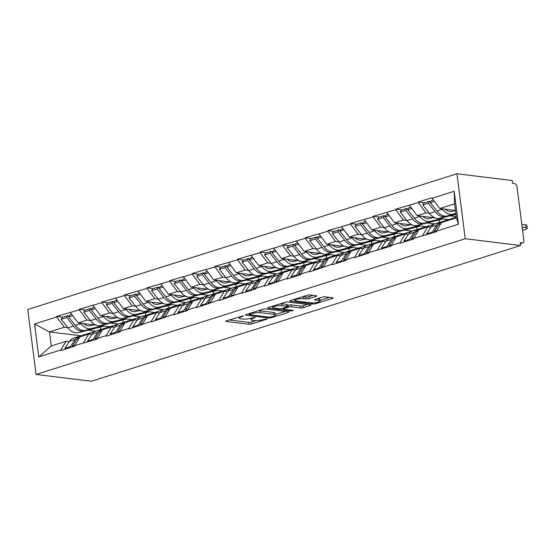 <?xml version="1.0" encoding="UTF-8"?>
<svg xmlns="http://www.w3.org/2000/svg" width="555" height="555" viewBox="0 0 555 555"><rect width="100%" height="100%" fill="white"/><g stroke="black" fill="none" stroke-linecap="round" stroke-linejoin="round"><path stroke-width="0.83" d="M243.368 315.864L226.378 320.852A1.922 0.409 172.7 0 0 225.739 321.248A1.922 0.409 172.7 0 0 226.225 321.456L249.008 324.259A1.922 0.409 172.7 0 0 251.699 323.96L266.809 319.18L267.253 318.903L266.92 318.757L263.084 319.583A6.14 1.318 172.7 0 1 254.481 320.526L252.58 320.291A6.14 1.318 172.7 0 1 251.04 319.631A6.14 1.318 172.7 0 1 253.08 318.355L255.147 317.314L251.311 318.14A6.14 1.318 172.7 0 1 242.708 319.076L240.808 318.848A6.14 1.318 172.7 0 1 239.267 318.188A6.14 1.318 172.7 0 1 241.307 316.905L243.368 315.864M316.156 296.377A1.922 0.409 172.7 0 0 316.794 295.975A1.922 0.409 172.7 0 0 316.315 295.773L309.919 294.982A1.922 0.409 172.7 0 0 307.234 295.281L290.452 300.588A1.922 0.409 172.7 0 0 289.814 300.983A1.922 0.409 172.7 0 0 290.293 301.192L313.082 303.994A1.922 0.409 172.7 0 0 315.774 303.696L332.556 298.389A1.922 0.409 172.7 0 0 333.187 297.993A1.922 0.409 172.7 0 0 332.709 297.785L324.987 296.835A1.922 0.409 172.7 0 0 322.295 297.133L315.115 299.402A1.922 0.409 172.7 0 0 314.477 299.804A1.922 0.409 172.7 0 0 314.962 300.005L318.792 300.477A5.134 1.103 172.7 0 1 320.075 301.032A5.134 1.103 172.7 0 1 316.863 302.489A5.134 1.103 172.7 0 1 311.182 302.884L296.176 301.039A5.134 1.103 172.7 0 1 294.892 300.491A5.134 1.103 172.7 0 1 298.104 299.034A5.134 1.103 172.7 0 1 303.786 298.639L306.284 298.944A1.922 0.409 172.7 0 0 308.975 298.646L316.156 296.377L316.079 295.746M520.583 245.518L91.408 381.243L36.075 374.445L465.25 238.719L520.583 245.518L520.222 242.674L522.283 242.93A2.935 1.845 72.5 0 0 522.803 242.882A2.935 1.845 72.5 0 0 523.858 240.329L516.989 186.73A2.935 1.845 72.5 0 0 514.693 183.65L512.626 183.393L512.265 180.555L456.925 173.757L465.25 238.719M265.685 308.975A1.922 0.409 172.7 0 0 263.001 309.267L246.219 314.574A1.922 0.409 172.7 0 0 245.581 314.976A1.922 0.409 172.7 0 0 246.059 315.184L268.849 317.98A1.922 0.409 172.7 0 0 271.541 317.689L288.322 312.382A1.922 0.409 172.7 0 0 288.961 311.979A1.922 0.409 172.7 0 0 288.475 311.771L265.685 308.975M268.336 307.581L285.117 302.274A1.922 0.409 172.7 0 1 287.802 301.982L310.592 304.778A1.922 0.409 172.7 0 1 311.077 304.986A1.922 0.409 172.7 0 1 310.439 305.389L303.252 307.657A1.922 0.409 172.7 0 1 300.567 307.949L291.326 306.818A1.922 0.409 172.7 0 0 288.635 307.109L283.869 308.615A1.922 0.409 172.7 0 0 283.237 309.017A1.922 0.409 172.7 0 0 283.716 309.225L293.338 310.405L291.347 311.036L268.176 308.185A1.922 0.409 172.7 0 1 267.697 307.983A1.922 0.409 172.7 0 1 268.336 307.581M456.925 173.757L27.75 309.482L36.075 374.445M424.568 202.818L418.262 202.041L418.331 202.61L425.997 212.877L429.397 213.293M418.262 202.041L432.026 197.691L432.102 198.26L454.198 191.274L458.416 224.227L436.32 231.213L436.396 231.782L413.718 238.359L413.787 238.927L400.023 243.284L399.954 242.715L391.115 245.511L391.185 246.08L368.513 252.657L368.582 253.226L354.818 257.582L354.742 257.014L345.904 259.809L345.98 260.378L332.216 264.728L332.14 264.159L309.614 271.874L309.537 271.312L300.699 274.101L300.775 274.67L287.004 279.026L286.935 278.457L264.402 286.172L264.333 285.603L255.494 288.399L255.564 288.968L241.8 293.324L241.73 292.756L219.197 300.47L219.121 299.901L196.595 307.616L196.519 307.054L187.68 309.843L187.756 310.411L173.993 314.768L173.916 314.199L151.383 321.914L151.314 321.345L128.781 329.066L128.711 328.498L119.873 331.293L119.942 331.862L106.178 336.212L106.109 335.643L97.271 338.439L97.34 339.008L74.661 345.585L74.738 346.153L60.974 350.51L60.897 349.941L38.801 356.927L34.583 323.974L56.679 316.988L64.338 327.249L67.745 327.665M62.916 317.196L56.603 316.419L56.679 316.988M56.603 316.419L79.282 309.836L86.941 320.103L90.347 320.519M85.519 310.044L79.205 309.267L79.282 309.836M79.205 309.267L101.884 302.69L109.55 312.951L112.949 313.367M108.121 302.898L101.815 302.121L101.884 302.69M101.815 302.121L124.486 295.544L132.152 305.805L135.552 306.221M130.723 295.746L124.417 294.976L124.486 295.544M124.417 294.976L147.089 288.392L154.755 298.652L158.154 299.076M153.326 288.6L147.019 287.823L147.089 288.392M147.019 287.823L169.698 281.246L177.357 291.507L180.763 291.923M175.935 281.454L169.622 280.677L169.698 281.246M169.622 280.677L192.301 274.094L199.96 284.361L203.366 284.777M198.537 274.302L192.224 273.525L192.301 274.094M192.224 273.525L214.903 266.948L222.562 277.209L225.968 277.625M221.14 267.156L214.827 266.379L214.903 266.948M214.827 266.379L237.505 259.802L245.171 270.063L248.571 270.479M243.742 260.004L237.436 259.234L237.505 259.802M237.436 259.234L260.108 252.65L267.774 262.91L271.173 263.334M266.344 252.858L260.038 252.081L260.108 252.65M260.038 252.081L282.71 245.504L290.376 255.765L293.775 256.181M288.947 245.712L282.641 244.935L282.71 245.504M282.641 244.935L305.319 238.352L312.978 248.619L316.385 249.035M311.556 238.56L305.243 237.783L305.319 238.352M305.243 237.783L327.922 231.206L335.581 241.467L338.987 241.883M334.159 231.414L327.845 230.637L327.922 231.206M327.845 230.637L350.524 224.06L358.183 234.321L361.589 234.737M356.761 224.262L350.448 223.492L350.524 224.06M350.448 223.492L373.127 216.908L380.792 227.168L384.192 227.592M379.363 217.116L373.057 216.339L373.127 216.908M373.057 216.339L395.729 209.762L403.395 220.023L406.794 220.439M401.966 209.97L395.66 209.193L395.729 209.762M395.66 209.193L418.331 202.61M430.958 227.279L427.794 226.891L422.556 235.57M413.718 238.359L418.956 229.687L427.794 226.891M450.022 215.826L456.252 216.589M425.997 212.877L417.159 215.666L434.981 217.858M439.421 218.406L448.731 219.551M456.321 217.165L448.842 219.523M409.493 205.405L417.159 215.666M408.355 234.425L405.192 234.037L399.954 242.715M391.115 245.511L396.353 236.832L405.192 234.037M427.419 222.978L434.891 223.894M403.395 220.023L394.556 222.819L412.379 225.011M416.819 225.552L426.122 226.697M434.343 224.116L426.24 226.676M386.89 212.558L394.556 222.819M385.753 241.578L382.582 241.189L377.351 249.861M368.513 252.657L373.744 243.978L382.582 241.189M404.817 230.124L412.289 231.04M380.792 227.168L371.954 229.964L389.776 232.156M394.216 232.705L403.52 233.849M411.741 231.262L403.638 233.822M364.288 219.704L371.954 229.964M363.15 248.723L359.98 248.335L354.742 257.014M345.904 259.809L351.142 251.131L359.98 248.335M382.215 237.269L389.686 238.192M358.183 234.321L349.345 237.117L367.174 239.302M371.614 239.85L380.917 240.995M389.131 238.407L381.035 240.974M341.686 226.849L349.345 237.117M340.541 255.869L337.378 255.48L332.14 264.159M323.301 266.955L328.539 258.276L337.378 255.48M359.605 244.422L367.077 245.338M335.581 241.467L326.742 244.262L344.572 246.455M349.012 246.996L358.315 248.141M366.529 245.56L358.433 248.12M319.083 234.002L326.742 244.262M317.939 263.021L314.775 262.633L309.537 271.312M300.699 274.101L305.937 265.429L314.775 262.633M337.003 251.568L344.475 252.49M312.978 248.619L304.14 251.415L321.969 253.6M326.402 254.148L335.713 255.293M343.927 252.705L335.824 255.265M296.481 241.148L304.14 251.415M295.336 270.167L292.173 269.779L286.935 278.457M278.097 281.253L283.334 272.574L292.173 269.779M314.401 258.72L321.872 259.636M290.376 255.765L281.538 258.561L299.36 260.753M303.8 261.294L313.11 262.439M321.324 259.858L313.221 262.418M273.872 248.3L281.538 258.561M272.734 277.32L269.57 276.931L264.333 285.603M255.494 288.399L260.732 279.72L269.57 276.931M291.798 265.866L299.27 266.782M267.774 262.91L258.935 265.706L276.758 267.899M281.198 268.447L290.501 269.591M298.722 267.004L290.619 269.563M251.269 255.446L258.935 265.706M250.132 284.465L246.961 284.077L241.73 292.756M232.892 295.551L238.123 286.873L246.961 284.077M269.196 273.011L276.668 273.934M245.171 270.063L236.333 272.859L254.155 275.044M258.595 275.592L267.899 276.737M276.119 274.149L268.016 276.716M228.667 262.591L236.333 272.859M227.529 291.611L224.359 291.222L219.121 299.901M210.283 302.697L215.52 294.018L224.359 291.222M246.593 280.164L254.065 281.08M222.562 277.209L213.724 280.004L231.553 282.197M235.993 282.745L245.296 283.882M253.517 281.302L245.414 283.862M206.065 269.744L213.724 280.004M204.92 298.763L201.756 298.375L196.519 307.054M187.68 309.843L192.918 301.171L201.756 298.375M223.984 287.31L231.456 288.232M199.96 284.361L191.121 287.157L208.951 289.342M213.391 289.89L222.694 291.035M230.908 288.447L222.812 291.007M183.462 276.889L191.121 287.157M182.317 305.909L179.154 305.521L173.916 314.199M165.078 316.995L170.316 308.316L179.154 305.521M201.382 294.462L208.853 295.378M177.357 291.507L168.519 294.303L186.348 296.495M190.781 297.036L200.091 298.181M208.305 295.6L200.202 298.16M160.86 284.042L168.519 294.303M159.715 313.062L156.552 312.673L151.314 321.345M142.475 324.141L147.713 315.469L156.552 312.673M178.779 301.608L186.251 302.524M154.755 298.652L145.916 301.448L163.746 303.64M168.179 304.189L177.489 305.333M185.703 302.746L177.6 305.305M138.25 291.188L145.916 301.448M137.113 320.207L133.949 319.819L128.711 328.498M119.873 331.293L125.111 322.615L133.949 319.819M156.177 308.753L163.649 309.676M132.152 305.805L123.314 308.601L141.136 310.793M145.577 311.334L154.88 312.479M163.101 309.891L154.998 312.458M115.648 298.333L123.314 308.601M114.51 327.353L111.34 326.964L106.109 335.643M97.271 338.439L102.502 329.76L111.34 326.964M133.575 315.906L141.046 316.822M109.55 312.951L100.712 315.746L118.534 317.939M122.974 318.487L132.277 319.625M140.498 317.044L132.395 319.604M93.046 305.486L100.712 315.746M91.908 334.505L88.738 334.117L83.5 342.796M74.661 345.585L79.899 336.913L88.738 334.117M110.972 323.052L118.444 323.974M86.941 320.103L78.102 322.899L95.932 325.084M100.372 325.632L109.675 326.777M117.896 324.189L109.793 326.749M70.443 312.631L78.102 322.899M69.299 341.651L66.135 341.263L60.897 349.941M64.338 327.249L49.492 331.945L51.282 345.959L66.135 341.263M88.363 330.204L95.835 331.12M80.981 335.817L49.492 331.945L34.583 323.974M95.287 331.342L87.191 333.902M51.282 345.959L38.801 356.927M436.32 231.213L441.558 222.534L456.411 217.838L454.614 203.824L439.761 208.52L455.461 210.449M456.411 217.838L458.416 224.227M432.102 198.26L439.761 208.52M454.198 191.274L454.614 203.824M229.201 319.957L248.772 322.365A1.922 0.409 172.7 0 0 251.457 322.067L256.07 320.61M275.363 314.505L285.256 311.376M249.556 314.296L249.112 314.581L249.445 314.72L269.452 317.183L273.393 316.322A6.14 1.318 172.7 0 0 275.433 315.046A6.14 1.318 172.7 0 0 273.892 314.387L260.219 312.708A6.14 1.318 172.7 0 0 251.616 313.644L249.556 314.296L249.459 313.547M275.433 315.046L275.19 313.152A6.14 1.318 172.7 0 0 273.65 312.493L273.892 314.387M258.387 310.731A6.14 1.318 172.7 0 1 259.976 310.814L273.65 312.493M307.373 304.383L303.016 305.763L303.252 307.657M287.379 305.534L288.392 305.215A1.922 0.409 172.7 0 1 291.084 304.924L300.324 306.055A1.922 0.409 172.7 0 0 303.016 305.763M272.762 306.887L271.159 306.686M281.732 305.638A5.134 1.103 172.7 0 0 276.05 306.034A5.134 1.103 172.7 0 0 272.838 307.491A5.134 1.103 172.7 0 0 274.128 308.046L279.408 308.691A1.922 0.409 172.7 0 0 282.1 308.4L286.866 306.894A1.922 0.409 172.7 0 0 287.504 306.492A1.922 0.409 172.7 0 0 287.018 306.284L281.732 305.638L281.489 303.745A5.134 1.103 172.7 0 0 280.663 303.682M287.504 306.492L287.261 304.598A1.922 0.409 172.7 0 0 286.775 304.39L287.018 306.284M281.489 303.745L286.775 304.39M302.794 296.682A5.134 1.103 172.7 0 1 303.543 296.745L306.048 297.05A1.922 0.409 172.7 0 0 308.733 296.752L313.089 295.378M320.075 301.032L319.833 299.138A5.134 1.103 172.7 0 0 318.549 298.583L318.792 300.477M317.939 298.507L318.549 298.583M319.992 300.394L329.49 297.39M293.269 299.693L294.816 299.887M91.547 334.464A16.033 10.087 72.5 0 0 89.286 333.839A16.033 10.087 72.5 0 0 86.441 334.089A16.033 10.087 72.5 0 0 83.812 335.671M94.052 324.855L90.257 325.785A13.098 8.242 -107.5 0 1 83.638 323.579M71.761 314.394L69.68 315.053L68.626 316.974L75.32 325.452A16.033 10.087 72.5 0 0 85.491 330.364L95.425 327.943L83.604 330.96A16.033 10.087 72.5 0 1 73.433 326.049L66.746 317.571L61.161 319.333L67.856 327.811L73.433 326.049M104.097 326.09L78.026 332.723A16.033 10.087 -107.5 0 1 67.856 327.811M102.273 325.868L91.069 328.602A16.033 10.087 -107.5 0 1 80.898 323.69L80.503 323.19M61.161 319.333L62.216 317.418L67.793 315.649L66.746 317.571M68.716 316.815L67.793 315.649M71.005 347.333L70.457 346.549L64.879 348.318L65.428 349.102M79.948 336.226A16.033 10.087 72.5 0 0 78.983 336.448A16.033 10.087 72.5 0 0 75.154 339.473L70.457 346.549M78.983 336.448L73.406 338.21A16.033 10.087 72.5 0 0 69.576 341.242L64.879 348.318M100.275 327.297L100.566 329.621M72.892 346.736L72.337 345.959L74.939 345.134M86.441 334.089L80.864 335.851A16.033 10.087 72.5 0 0 77.041 338.876L72.337 345.959M68.626 316.974L72.719 315.677M114.157 327.311A16.033 10.087 72.5 0 0 111.888 326.694A16.033 10.087 72.5 0 0 109.044 326.937A16.033 10.087 72.5 0 0 106.414 328.525M116.661 317.71L112.859 318.632A13.098 8.242 -107.5 0 1 106.241 316.426M94.364 307.248L92.283 307.907L91.228 309.822L97.923 318.299A16.033 10.087 72.5 0 0 108.093 323.211L118.028 320.79L106.206 323.808A16.033 10.087 72.5 0 1 96.036 318.896L89.348 310.418L83.77 312.188L90.458 320.665L96.036 318.896M126.7 318.945L100.628 325.577A16.033 10.087 -107.5 0 1 90.458 320.665M124.875 318.716L113.671 321.449A16.033 10.087 -107.5 0 1 103.501 316.537L103.112 316.045M83.77 312.188L84.818 310.266L90.396 308.504L89.348 310.418M91.318 309.669L90.396 308.504M93.615 340.187L93.06 339.403L87.482 341.165L88.037 341.949M102.55 329.073A16.033 10.087 72.5 0 0 101.586 329.302A16.033 10.087 72.5 0 0 97.756 332.327L93.06 339.403M101.586 329.302L96.008 331.064A16.033 10.087 72.5 0 0 92.179 334.089L87.482 341.165M122.877 320.152L123.175 322.469M95.495 339.591L94.94 338.807L97.541 337.988M109.044 326.937L103.466 328.706A16.033 10.087 72.5 0 0 99.643 331.73L94.94 338.807M91.228 309.822L95.321 308.531M136.759 320.166A16.033 10.087 72.5 0 0 134.497 319.548A16.033 10.087 72.5 0 0 131.653 319.791A16.033 10.087 72.5 0 0 129.017 321.38M139.263 310.557L135.462 311.487A13.098 8.242 -107.5 0 1 128.843 309.281M116.966 300.102L114.885 300.761L113.831 302.676L120.525 311.154A16.033 10.087 72.5 0 0 130.696 316.066L140.63 313.644L128.809 316.662A16.033 10.087 72.5 0 1 118.645 311.75L111.95 303.273L106.373 305.035L113.06 313.513L118.645 311.75M149.302 311.792L123.231 318.424A16.033 10.087 -107.5 0 1 113.06 313.513M147.484 311.57L136.273 314.303A16.033 10.087 -107.5 0 1 126.103 309.392L125.714 308.892M106.373 305.035L107.42 303.12L112.998 301.351L111.95 303.273M113.921 302.517L112.998 301.351M116.217 333.042L115.662 332.258L110.084 334.02L110.639 334.804M125.153 321.928A16.033 10.087 72.5 0 0 124.188 322.15A16.033 10.087 72.5 0 0 120.366 325.175L115.662 332.258M124.188 322.15L118.61 323.912A16.033 10.087 72.5 0 0 114.781 326.944L110.084 334.02M145.479 312.999L145.778 315.323M118.097 332.445L117.549 331.661L120.144 330.835M131.653 319.791L126.068 321.553A16.033 10.087 72.5 0 0 122.246 324.585L117.549 331.661M113.831 302.676L117.924 301.386M159.361 313.013A16.033 10.087 72.5 0 0 157.1 312.396A16.033 10.087 72.5 0 0 154.255 312.645A16.033 10.087 72.5 0 0 151.626 314.227M161.866 303.412L158.064 304.334A13.098 8.242 -107.5 0 1 151.446 302.128M139.569 292.95L137.487 293.609L136.44 295.531L143.128 304.008A16.033 10.087 72.5 0 0 153.298 308.92L163.232 306.499L151.411 309.517A16.033 10.087 72.5 0 1 141.248 304.598L134.553 296.127L128.975 297.889L135.67 306.367L141.248 304.598M171.904 304.646L145.833 311.279A16.033 10.087 -107.5 0 1 135.67 306.367M170.087 304.418L158.876 307.151A16.033 10.087 -107.5 0 1 148.705 302.239L148.317 301.747M128.975 297.889L130.023 295.968L135.607 294.205L134.553 296.127M136.523 295.371L135.607 294.205M138.819 325.889L138.264 325.105L132.687 326.874L133.242 327.651M147.755 314.775A16.033 10.087 72.5 0 0 146.791 315.004A16.033 10.087 72.5 0 0 142.968 318.029L138.264 325.105M146.791 315.004L141.213 316.766A16.033 10.087 72.5 0 0 137.39 319.791L132.687 326.874M168.082 305.854L168.38 308.178M140.699 325.292L140.151 324.508L142.746 323.69M154.255 312.645L148.678 314.407A16.033 10.087 72.5 0 0 144.848 317.432L140.151 324.508M136.44 295.531L140.526 294.233M181.964 305.867A16.033 10.087 72.5 0 0 179.702 305.25A16.033 10.087 72.5 0 0 176.858 305.493A16.033 10.087 72.5 0 0 174.228 307.082M184.468 296.259L180.673 297.189A13.098 8.242 -107.5 0 1 174.048 294.982M162.171 285.804L160.09 286.463L159.042 288.378L165.73 296.856A16.033 10.087 72.5 0 0 175.9 301.767L183.955 299.943L174.02 302.364A16.033 10.087 72.5 0 1 163.85 297.452L157.155 288.975L151.577 290.737L158.272 299.214L163.85 297.452M194.507 297.494L168.442 304.126A16.033 10.087 -107.5 0 1 158.272 299.214M192.689 297.272L181.478 300.005A16.033 10.087 -107.5 0 1 171.308 295.094L170.919 294.594M151.577 290.737L152.632 288.822L158.21 287.06L157.155 288.975M159.125 288.218L158.21 287.06M161.422 318.743L160.867 317.959L155.289 319.722L155.844 320.506M170.357 307.63A16.033 10.087 72.5 0 0 169.393 307.852A16.033 10.087 72.5 0 0 165.57 310.883L160.867 317.959M169.393 307.852L163.815 309.621A16.033 10.087 72.5 0 0 159.993 312.645L155.289 319.722M190.684 298.708L190.982 301.025M163.309 318.147L162.754 317.363L165.355 316.537M176.858 305.493L171.28 307.262A16.033 10.087 72.5 0 0 167.45 310.287L162.754 317.363M159.042 288.378L163.128 287.088M204.566 298.722A16.033 10.087 72.5 0 0 202.304 298.097A16.033 10.087 72.5 0 0 199.46 298.347A16.033 10.087 72.5 0 0 196.831 299.929M207.071 289.113L203.276 290.043A13.098 8.242 -107.5 0 1 196.657 287.837M184.78 278.652L182.692 279.311L181.645 281.232L188.339 289.71A16.033 10.087 72.5 0 0 198.503 294.622L208.437 292.201L196.623 295.218A16.033 10.087 72.5 0 1 186.452 290.307L179.758 281.829L174.18 283.591L180.875 292.069L186.452 290.307M217.109 290.348L191.045 296.981A16.033 10.087 -107.5 0 1 180.875 292.069M215.291 290.126L204.08 292.86A16.033 10.087 -107.5 0 1 193.917 287.948L193.522 287.448M174.18 283.591L175.234 281.676L180.812 279.907L179.758 281.829M181.728 281.073L180.812 279.907M184.024 311.591L183.476 310.807L177.891 312.576L178.446 313.36M192.967 300.484A16.033 10.087 72.5 0 0 191.995 300.706A16.033 10.087 72.5 0 0 188.173 303.731L183.476 310.807M191.995 300.706L186.418 302.468A16.033 10.087 72.5 0 0 182.595 305.5L177.891 312.576M213.286 291.555L213.585 293.879M185.911 310.994L185.356 310.217L187.958 309.392M199.46 298.347L193.882 300.109A16.033 10.087 72.5 0 0 190.06 303.134L185.356 310.217M181.645 281.232L185.738 279.935M227.168 291.569A16.033 10.087 72.5 0 0 224.907 290.952A16.033 10.087 72.5 0 0 222.062 291.195A16.033 10.087 72.5 0 0 219.433 292.783M229.673 281.968L225.878 282.89A13.098 8.242 -107.5 0 1 219.26 280.684M207.383 271.506L205.301 272.165L204.247 274.08L210.942 282.557A16.033 10.087 72.5 0 0 221.105 287.469L231.047 285.048L219.225 288.066A16.033 10.087 72.5 0 1 209.055 283.154L202.367 274.676L196.782 276.445L203.477 284.923L209.055 283.154M239.718 283.196L213.647 289.835A16.033 10.087 -107.5 0 1 203.477 284.923M237.894 282.974L226.69 285.707A16.033 10.087 -107.5 0 1 216.519 280.795L216.124 280.303M196.782 276.445L197.837 274.524L203.414 272.762L202.367 274.676M204.337 273.927L203.414 272.762M206.626 304.445L206.078 303.661L200.501 305.423L201.049 306.207M215.569 293.331A16.033 10.087 72.5 0 0 214.605 293.56A16.033 10.087 72.5 0 0 210.775 296.585L206.078 303.661M214.605 293.56L209.02 295.322A16.033 10.087 72.5 0 0 205.197 298.347L200.501 305.423M235.889 284.41L236.187 286.727M208.513 303.849L207.958 303.065L210.56 302.246M222.062 291.195L216.485 292.964A16.033 10.087 72.5 0 0 212.662 295.988L207.958 303.065M204.247 274.08L208.34 272.789M249.778 284.424A16.033 10.087 72.5 0 0 247.509 283.806A16.033 10.087 72.5 0 0 244.665 284.049A16.033 10.087 72.5 0 0 242.035 285.638M252.282 274.815L248.48 275.745A13.098 8.242 -107.5 0 1 241.862 273.539M229.985 264.36L227.904 265.019L226.849 266.934L233.544 275.412A16.033 10.087 72.5 0 0 243.714 280.324L253.649 277.902L241.827 280.92A16.033 10.087 72.5 0 1 231.657 276.008L224.969 267.531L219.392 269.293L226.079 277.771L231.657 276.008M262.321 276.05L236.25 282.682A16.033 10.087 -107.5 0 1 226.079 277.771M260.496 275.828L249.292 278.561A16.033 10.087 -107.5 0 1 239.122 273.65L238.733 273.15M219.392 269.293L220.439 267.378L226.017 265.609L224.969 267.531M226.94 266.775L226.017 265.609M229.236 297.3L228.681 296.516L223.103 298.278L223.658 299.062M238.171 286.186A16.033 10.087 72.5 0 0 237.207 286.408A16.033 10.087 72.5 0 0 233.377 289.433L228.681 296.516M237.207 286.408L231.629 288.17A16.033 10.087 72.5 0 0 227.8 291.202L223.103 298.278M258.498 277.257L258.796 279.581M231.116 296.703L230.561 295.919L233.162 295.094M244.665 284.049L239.087 285.811A16.033 10.087 72.5 0 0 235.264 288.843L230.561 295.919M226.849 266.934L230.942 265.644M272.38 277.271A16.033 10.087 72.5 0 0 270.118 276.654A16.033 10.087 72.5 0 0 267.274 276.903A16.033 10.087 72.5 0 0 264.638 278.485M274.885 267.67L271.083 268.592A13.098 8.242 -107.5 0 1 264.464 266.386M252.587 257.208L250.506 257.867L249.452 259.789L256.146 268.266A16.033 10.087 72.5 0 0 266.317 273.178L274.364 271.346L264.43 273.775A16.033 10.087 72.5 0 1 254.266 268.856L247.572 260.385L241.994 262.147L248.682 270.625L254.266 268.856M284.923 268.904L258.852 275.537A16.033 10.087 -107.5 0 1 248.682 270.625M283.106 268.675L271.894 271.409A16.033 10.087 -107.5 0 1 261.724 266.497L261.336 266.005M241.994 262.147L243.041 260.226L248.619 258.464L247.572 260.385M249.542 259.629L248.619 258.464M251.838 290.147L251.283 289.363L245.705 291.132L246.26 291.909M260.774 279.033A16.033 10.087 72.5 0 0 259.809 279.262A16.033 10.087 72.5 0 0 255.98 282.287L251.283 289.363M259.809 279.262L254.232 281.024A16.033 10.087 72.5 0 0 250.402 284.049L245.705 291.132M281.101 270.112L281.399 272.436M253.718 289.55L253.17 288.767L255.765 287.948M267.274 276.903L261.689 278.666A16.033 10.087 72.5 0 0 257.867 281.69L253.17 288.767M249.452 259.789L253.545 258.491M294.982 270.125A16.033 10.087 72.5 0 0 292.721 269.508A16.033 10.087 72.5 0 0 289.876 269.751A16.033 10.087 72.5 0 0 287.247 271.339M297.487 260.517L293.685 261.447A13.098 8.242 -107.5 0 1 287.067 259.24M275.19 250.062L273.109 250.721L272.061 252.636L278.749 261.114A16.033 10.087 72.5 0 0 288.919 266.025L296.974 264.201L287.032 266.622A16.033 10.087 72.5 0 1 276.869 261.71L270.174 253.233L264.596 254.995L271.291 263.472L276.869 261.71M307.525 261.752L281.454 268.384A16.033 10.087 -107.5 0 1 271.291 263.472M305.708 261.53L294.497 264.263A16.033 10.087 -107.5 0 1 284.326 259.351L283.938 258.852M264.596 254.995L265.644 253.08L271.228 251.318L270.174 253.233M272.144 252.476L271.228 251.318M274.441 283.001L273.886 282.217L268.308 283.98L268.863 284.764M283.376 271.888A16.033 10.087 72.5 0 0 282.412 272.11A16.033 10.087 72.5 0 0 278.589 275.141L273.886 282.217M282.412 272.11L276.834 273.879A16.033 10.087 72.5 0 0 273.011 276.903L268.308 283.98M303.703 262.966L304.001 265.283M276.321 282.405L275.773 281.621L278.367 280.795M289.876 269.751L284.299 271.513A16.033 10.087 72.5 0 0 280.469 274.545L275.773 281.621M272.061 252.636L276.147 251.346M317.585 262.98A16.033 10.087 72.5 0 0 315.323 262.355A16.033 10.087 72.5 0 0 312.479 262.605A16.033 10.087 72.5 0 0 309.85 264.187M320.089 253.371L316.295 254.294A13.098 8.242 -107.5 0 1 309.669 252.088M297.792 242.91L295.711 243.569L294.663 245.49L301.351 253.968A16.033 10.087 72.5 0 0 311.522 258.88L319.576 257.055L309.641 259.476A16.033 10.087 72.5 0 1 299.471 254.565L292.776 246.087L287.199 247.849L293.893 256.327L299.471 254.565M330.128 254.606L304.064 261.238A16.033 10.087 -107.5 0 1 293.893 256.327M328.31 254.384L317.099 257.118A16.033 10.087 -107.5 0 1 306.929 252.206L306.54 251.706M287.199 247.849L288.253 245.927L293.831 244.165L292.776 246.087M294.747 245.331L293.831 244.165M297.043 275.849L296.488 275.065L290.91 276.834L291.465 277.618M305.978 264.742A16.033 10.087 72.5 0 0 305.014 264.964A16.033 10.087 72.5 0 0 301.192 267.989L296.488 275.065M305.014 264.964L299.436 266.726A16.033 10.087 72.5 0 0 295.614 269.758L290.91 276.834M326.305 255.813L326.604 258.137M298.93 275.252L298.375 274.475L300.976 273.65M312.479 262.605L306.901 264.367A16.033 10.087 72.5 0 0 303.072 267.392L298.375 274.475M294.663 245.49L298.75 244.193M340.187 255.827A16.033 10.087 72.5 0 0 337.926 255.21A16.033 10.087 72.5 0 0 335.081 255.453A16.033 10.087 72.5 0 0 332.452 257.041M342.692 246.226L338.897 247.148A13.098 8.242 -107.5 0 1 332.278 244.942M320.395 235.764L318.313 236.423L317.266 238.338L323.96 246.815A16.033 10.087 72.5 0 0 334.124 251.727L342.178 249.903L332.244 252.324A16.033 10.087 72.5 0 1 322.073 247.412L315.379 238.934L309.801 240.703L316.496 249.181L322.073 247.412M352.73 247.454L326.666 254.093A16.033 10.087 -107.5 0 1 316.496 249.181M350.913 247.232L339.702 249.965A16.033 10.087 -107.5 0 1 329.538 245.053L329.143 244.561M309.801 240.703L310.856 238.782L316.433 237.02L315.379 238.934M317.349 238.185L316.433 237.02M319.645 268.703L319.097 267.919L313.513 269.681L314.068 270.465M328.588 257.589A16.033 10.087 72.5 0 0 327.616 257.818A16.033 10.087 72.5 0 0 323.794 260.843L319.097 267.919M327.616 257.818L322.039 259.58A16.033 10.087 72.5 0 0 318.216 262.605L313.513 269.681M348.908 248.668L349.206 250.985M321.532 268.107L320.977 267.323L323.579 266.504M335.081 255.453L329.503 257.222A16.033 10.087 72.5 0 0 325.674 260.246L320.977 267.323M317.266 238.338L321.359 237.047M362.79 248.682A16.033 10.087 72.5 0 0 360.528 248.064A16.033 10.087 72.5 0 0 357.684 248.307A16.033 10.087 72.5 0 0 355.054 249.896M365.294 239.073L361.499 240.003A13.098 8.242 -107.5 0 1 354.881 237.797M343.004 228.618L340.923 229.277L339.868 231.192L346.563 239.67A16.033 10.087 72.5 0 0 356.726 244.582L366.668 242.16L354.846 245.178A16.033 10.087 72.5 0 1 344.676 240.266L337.988 231.789L332.403 233.551L339.098 242.029L344.676 240.266M375.34 240.308L349.268 246.94A16.033 10.087 -107.5 0 1 339.098 242.029M373.515 240.086L362.311 242.819A16.033 10.087 -107.5 0 1 352.141 237.908L351.745 237.408M332.403 233.551L333.458 231.636L339.036 229.867L337.988 231.789M339.958 231.033L339.036 229.867M342.248 261.558L341.7 260.774L336.122 262.536L336.67 263.32M351.19 250.444A16.033 10.087 72.5 0 0 350.226 250.666A16.033 10.087 72.5 0 0 346.396 253.69L341.7 260.774M350.226 250.666L344.641 252.428A16.033 10.087 72.5 0 0 340.819 255.46L336.122 262.536M371.51 241.515L371.808 243.839M344.135 260.961L343.58 260.177L346.181 259.351M357.684 248.307L352.106 250.069A16.033 10.087 72.5 0 0 348.283 253.101L343.58 260.177M339.868 231.192L343.961 229.902M385.399 241.529A16.033 10.087 72.5 0 0 383.13 240.912A16.033 10.087 72.5 0 0 380.286 241.161A16.033 10.087 72.5 0 0 377.657 242.743M387.903 231.928L384.102 232.85A13.098 8.242 -107.5 0 1 377.483 230.644M365.606 221.466L363.525 222.125L362.471 224.047L369.165 232.524A16.033 10.087 72.5 0 0 379.336 237.436L389.27 235.008L377.449 238.033A16.033 10.087 72.5 0 1 367.278 233.114L360.59 224.643L355.013 226.405L361.7 234.883L367.278 233.114M397.942 233.162L371.871 239.795A16.033 10.087 -107.5 0 1 361.7 234.883M396.117 232.933L384.913 235.667A16.033 10.087 -107.5 0 1 374.743 230.755L374.354 230.263M355.013 226.405L356.06 224.484L361.638 222.722L360.59 224.643M362.561 223.887L361.638 222.722M364.857 254.405L364.302 253.621L358.724 255.39L359.279 256.167M373.792 243.291A16.033 10.087 72.5 0 0 372.828 243.52A16.033 10.087 72.5 0 0 368.999 246.545L364.302 253.621M372.828 243.52L367.25 245.282A16.033 10.087 72.5 0 0 363.421 248.307L358.724 255.39M394.119 234.37L394.418 236.694M366.737 253.808L366.182 253.025L368.784 252.206M380.286 241.161L374.708 242.924A16.033 10.087 72.5 0 0 370.886 245.948L366.182 253.025M362.471 224.047L366.564 222.749M408.001 234.383A16.033 10.087 72.5 0 0 405.74 233.766A16.033 10.087 72.5 0 0 402.895 234.009A16.033 10.087 72.5 0 0 400.259 235.597M410.506 224.775L406.704 225.705A13.098 8.242 -107.5 0 1 400.086 223.499M388.209 214.32L386.127 214.979L385.073 216.894L391.768 225.372A16.033 10.087 72.5 0 0 401.938 230.283L411.872 227.862L400.051 230.88A16.033 10.087 72.5 0 1 389.887 225.968L383.193 217.491L377.615 219.253L384.303 227.73L389.887 225.968M420.544 226.01L394.473 232.642A16.033 10.087 -107.5 0 1 384.303 227.73M418.727 225.788L407.516 228.521A16.033 10.087 -107.5 0 1 397.345 223.609L396.957 223.11M377.615 219.253L378.663 217.338L384.24 215.576L383.193 217.491M385.163 216.734L384.24 215.576M387.459 247.259L386.904 246.475L381.327 248.238L381.882 249.022M396.395 236.146A16.033 10.087 72.5 0 0 395.431 236.368A16.033 10.087 72.5 0 0 391.601 239.399L386.904 246.475M395.431 236.368L389.853 238.137A16.033 10.087 72.5 0 0 386.023 241.161L381.327 248.238M416.722 227.224L417.02 229.541M389.339 246.663L388.791 245.879L391.386 245.053M402.895 234.009L397.311 235.771A16.033 10.087 72.5 0 0 393.488 238.803L388.791 245.879M385.073 216.894L389.166 215.604M430.604 227.238A16.033 10.087 72.5 0 0 428.342 226.613A16.033 10.087 72.5 0 0 425.498 226.863A16.033 10.087 72.5 0 0 422.868 228.445M433.108 217.629L429.306 218.552A13.098 8.242 -107.5 0 1 422.688 216.346M410.811 207.168L408.73 207.827L407.682 209.748L414.37 218.226A16.033 10.087 72.5 0 0 424.54 223.138L432.595 221.313L422.653 223.734A16.033 10.087 72.5 0 1 412.49 218.823L405.795 210.345L400.217 212.107L406.912 220.585L412.49 218.823M443.147 218.864L417.076 225.496A16.033 10.087 -107.5 0 1 406.912 220.585M441.329 218.642L430.118 221.376A16.033 10.087 -107.5 0 1 419.948 216.457L419.559 215.964M400.217 212.107L401.265 210.185L406.85 208.423L405.795 210.345M407.765 209.589L406.85 208.423M410.062 240.107L409.507 239.323L403.929 241.092L404.484 241.876M418.997 229A16.033 10.087 72.5 0 0 418.033 229.222A16.033 10.087 72.5 0 0 414.21 232.247L409.507 239.323M418.033 229.222L412.455 230.984A16.033 10.087 72.5 0 0 408.633 234.016L403.929 241.092M439.324 220.071L439.622 222.395M411.942 239.51L411.394 238.733L413.988 237.908M425.498 226.863L419.92 228.625A16.033 10.087 72.5 0 0 416.09 231.65L411.394 238.733M407.682 209.748L411.768 208.451M451.16 219.496A16.033 10.087 72.5 0 0 450.944 219.468A16.033 10.087 72.5 0 0 448.1 219.711A16.033 10.087 72.5 0 0 445.471 221.299M522.574 230.353L525.301 229.493A5.862 1.263 172.7 0 0 527.25 228.272A5.862 1.263 172.7 0 0 525.779 227.64L525.418 224.803L521.811 224.359M525.418 224.803A5.862 1.263 -7.3 0 1 526.889 225.427L527.25 228.272M525.779 227.64L522.172 227.196M455.475 210.539L451.916 211.406A13.098 8.242 -107.5 0 1 445.29 209.2M455.912 213.939L445.263 216.582A16.033 10.087 72.5 0 1 435.092 211.67L428.398 203.192L422.82 204.962L429.514 213.439L435.092 211.67M455.967 214.376L439.685 218.351A16.033 10.087 -107.5 0 1 429.514 213.439M455.849 213.46L452.72 214.223A16.033 10.087 -107.5 0 1 442.55 209.311L442.162 208.819M455.898 213.855L447.143 215.985L452.72 214.223M422.82 204.962L423.874 203.04L429.452 201.278L428.398 203.192M430.368 202.443L429.452 201.278M432.664 232.961L432.109 232.177L426.531 233.939L427.086 234.723M441.6 221.847A16.033 10.087 72.5 0 0 440.635 222.076A16.033 10.087 72.5 0 0 436.813 225.101L432.109 232.177M440.635 222.076L435.058 223.838A16.033 10.087 72.5 0 0 431.235 226.863L426.531 233.939M434.551 232.365L433.996 231.581L436.598 230.762M448.1 219.711L442.522 221.48A16.033 10.087 72.5 0 0 438.693 224.504L433.996 231.581M433.413 200.022L431.332 200.681L430.285 202.596L436.972 211.073A16.033 10.087 72.5 0 0 447.143 215.985M430.285 202.596L434.371 201.305M520.333 243.548L522.283 242.93M241.21 316.163L241.307 316.905M254.981 317.3L255.036 317.738M252.983 317.606L253.08 318.355M266.754 318.743L266.809 319.18M251.457 322.067L251.699 323.96M248.772 322.365L249.008 324.259M226.156 320.929L226.225 321.456M243.208 315.85L243.263 316.288M288.239 311.743L288.322 312.382M271.444 316.94L271.541 317.689M268.738 317.092L268.849 317.98M245.997 314.657L246.059 315.184M259.976 310.814L260.219 312.708M251.519 312.895L251.616 313.644M310.356 304.75L310.439 305.389M300.324 306.055L300.567 307.949M291.084 304.924L291.326 306.818M288.392 305.215L288.635 307.109M283.778 307.865L283.869 308.615M291.236 310.148L291.347 311.036M268.107 307.657L268.176 308.185M308.733 296.752L308.975 298.646M306.048 297.05L306.284 298.944M303.543 296.745L303.786 298.639M314.893 299.485L314.962 300.005M332.473 297.757L332.556 298.389M315.642 302.704L315.774 303.696M312.951 302.947L313.082 303.994M290.223 300.664L290.293 301.192M78.026 332.723L83.604 330.96M85.491 330.364L91.069 328.602M69.576 341.242L75.154 339.473M77.041 338.876L79.108 338.224M75.32 325.452L80.898 323.69M100.628 325.577L106.206 323.808M108.093 323.211L113.671 321.449M92.179 334.089L97.756 332.327M99.643 331.73L101.711 331.078M97.923 318.299L103.501 316.537M123.231 318.424L128.809 316.662M130.696 316.066L136.273 314.303M114.781 326.944L120.366 325.175M122.246 324.585L124.313 323.926M120.525 311.154L126.103 309.392M145.833 311.279L151.411 309.517M153.298 308.92L158.876 307.151M137.39 319.791L142.968 318.029M144.848 317.432L146.915 316.78M143.128 304.008L148.705 302.239M168.442 304.126L174.02 302.364M175.9 301.767L181.478 300.005M159.993 312.645L165.57 310.883M167.45 310.287L169.525 309.635M165.73 296.856L171.308 295.094M191.045 296.981L196.623 295.218M198.503 294.622L204.08 292.86M182.595 305.5L188.173 303.731M190.06 303.134L192.127 302.482M188.339 289.71L193.917 287.948M213.647 289.835L219.225 288.066M221.105 287.469L226.69 285.707M205.197 298.347L210.775 296.585M212.662 295.988L214.729 295.336M210.942 282.557L216.519 280.795M236.25 282.682L241.827 280.92M243.714 280.324L249.292 278.561M227.8 291.202L233.377 289.433M235.264 288.843L237.332 288.184M233.544 275.412L239.122 273.65M258.852 275.537L264.43 273.775M266.317 273.178L271.894 271.409M250.402 284.049L255.98 282.287M257.867 281.69L259.934 281.038M256.146 268.266L261.724 266.497M281.454 268.384L287.032 266.622M288.919 266.025L294.497 264.263M273.011 276.903L278.589 275.141M280.469 274.545L282.537 273.886M278.749 261.114L284.326 259.351M304.064 261.238L309.641 259.476M311.522 258.88L317.099 257.118M295.614 269.758L301.192 267.989M303.072 267.392L305.146 266.74M301.351 253.968L306.929 252.206M326.666 254.093L332.244 252.324M334.124 251.727L339.702 249.965M318.216 262.605L323.794 260.843M325.674 260.246L327.748 259.594M323.96 246.815L329.538 245.053M349.268 246.94L354.846 245.178M356.726 244.582L362.311 242.819M340.819 255.46L346.396 253.69M348.283 253.101L350.351 252.442M346.563 239.67L352.141 237.908M371.871 239.795L377.449 238.033M379.336 237.436L384.913 235.667M363.421 248.307L368.999 246.545M370.886 245.948L372.953 245.296M369.165 232.524L374.743 230.755M394.473 232.642L400.051 230.88M401.938 230.283L407.516 228.521M386.023 241.161L391.601 239.399M393.488 238.803L395.555 238.144M391.768 225.372L397.345 223.609M417.076 225.496L422.653 223.734M424.54 223.138L430.118 221.376M408.633 234.016L414.21 232.247M416.09 231.65L418.158 230.998M414.37 218.226L419.948 216.457M439.685 218.351L445.263 216.582M431.235 226.863L436.813 225.101M438.693 224.504L440.767 223.852M436.972 211.073L442.55 209.311M520.347 243.659L522.803 242.882M239.094 316.829L239.267 318.188M250.867 318.272L251.04 319.631M248.994 313.7L249.112 314.581M283.112 308.08L283.237 309.017M272.671 306.207L272.838 307.491M294.733 299.235L294.892 300.491"/></g></svg>
